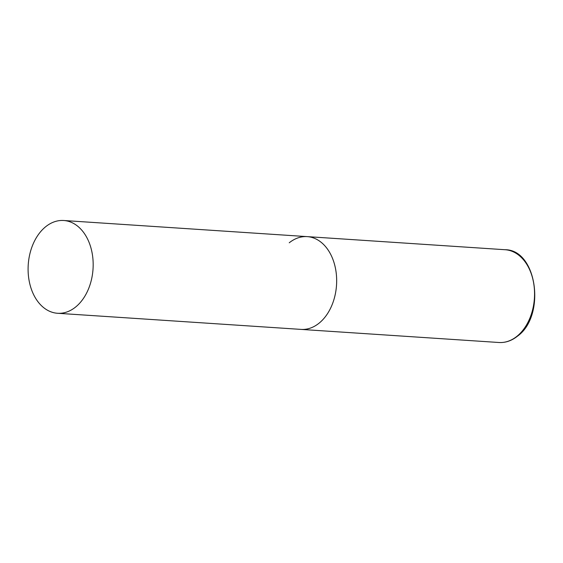 <?xml version="1.0" encoding="UTF-8"?>
<svg xmlns="http://www.w3.org/2000/svg" width="563" height="563" viewBox="0 0 563 563"><rect width="100%" height="100%" fill="white"/><g stroke="black" fill="none" stroke-linecap="round" stroke-linejoin="round"><path stroke-width="0.84" d="M289.241 242.787A46.49 32.464 93.8 0 1 307.194 236.622A46.49 32.464 93.8 0 1 336.083 272.035A46.49 32.464 93.8 0 1 319.003 323.232A46.49 32.464 93.8 0 1 301.05 329.397A46.49 32.464 -86.2 0 0 331.072 307.159A46.49 32.464 -86.2 0 0 333.064 259.803A46.49 32.464 -86.2 0 0 307.194 236.622L505.088 249.726A46.49 32.464 93.8 0 1 533.97 285.138A46.49 32.464 93.8 0 1 516.897 336.336A46.49 32.464 93.8 0 1 498.945 342.501C505.518 342.867 511.69 340.763 517.467 336.181C546.131 315.906 537.172 249.564 505.088 249.726M31.69 290.093A46.49 32.464 -86.2 0 0 57.56 313.274A46.49 32.464 -86.2 0 0 87.582 291.036A46.49 32.464 -86.2 0 0 89.573 243.68A46.49 32.464 -86.2 0 0 63.703 220.499A46.49 32.464 -86.2 0 0 33.689 242.737A46.49 32.464 -86.2 0 0 31.69 290.093M57.56 313.274L498.945 342.501M307.194 236.622L63.703 220.499"/></g></svg>
